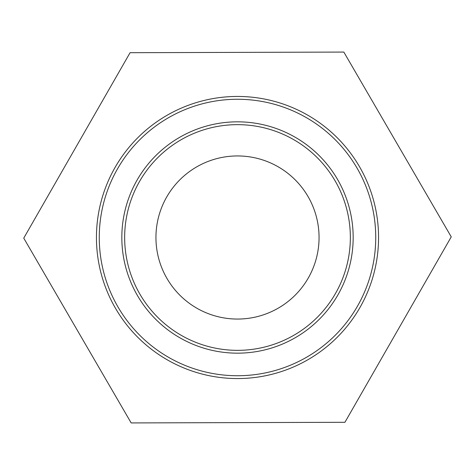 <?xml version="1.0" encoding="UTF-8"?>
<svg xmlns="http://www.w3.org/2000/svg" width="475" height="475" viewBox="0 0 475 475"><rect width="100%" height="100%" fill="white"/><g stroke="black" fill="none" stroke-linecap="round" stroke-linejoin="round"><path stroke-width="0.71" d="M124.652 237.5A112.848 112.848 0 0 1 237.5 124.652A112.848 112.848 0 0 1 350.348 237.5A112.848 112.848 0 0 1 237.5 350.348A112.848 112.848 0 0 1 124.652 237.5M237.5 96.443A141.057 141.057 0 0 0 96.443 237.5A141.057 141.057 0 0 0 237.5 378.557A141.057 141.057 0 0 0 378.557 237.5A141.057 141.057 0 0 0 237.5 96.443M130.079 52.701L343.829 52.072L451.25 236.865L344.921 422.299L131.171 422.928L23.75 238.135L130.079 52.701M237.5 155.942A81.558 81.558 0 0 1 319.058 237.5A81.558 81.558 0 0 1 237.5 319.058A81.558 81.558 0 0 1 155.942 237.5A81.558 81.558 0 0 1 237.5 155.942M237.5 121.832A115.668 115.668 0 0 0 121.832 237.5A115.668 115.668 0 0 0 237.5 353.168A115.668 115.668 0 0 0 353.168 237.5A115.668 115.668 0 0 0 237.5 121.832M237.5 99.263A138.237 138.237 0 0 1 375.737 237.5A138.237 138.237 0 0 1 237.5 375.737A138.237 138.237 0 0 1 99.263 237.5A138.237 138.237 0 0 1 237.5 99.263"/></g></svg>
